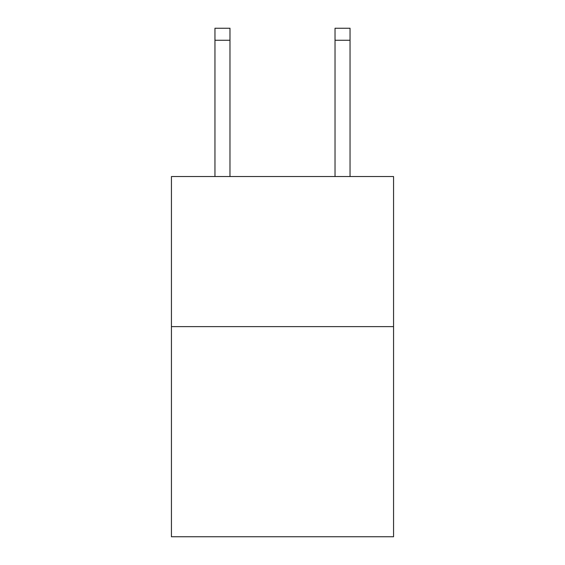 <?xml version="1.0" encoding="UTF-8"?>
<svg xmlns="http://www.w3.org/2000/svg" width="565" height="565" viewBox="0 0 565 565"><rect width="100%" height="100%" fill="white"/><g stroke="black" fill="none" stroke-linecap="round" stroke-linejoin="round"><path stroke-width="0.85" d="M393.565 326.627L393.565 536.75L171.435 536.75L171.435 176.534L393.565 176.534L393.565 326.627L171.435 326.627M229.969 176.534L229.969 40.256L214.961 40.256L214.961 28.25L229.969 28.25L229.969 40.256M214.961 176.534L214.961 40.256M350.039 176.534L350.039 28.25L335.031 28.25L335.031 176.534M229.969 28.25L214.961 28.25M335.031 40.256L350.039 40.256"/></g></svg>
